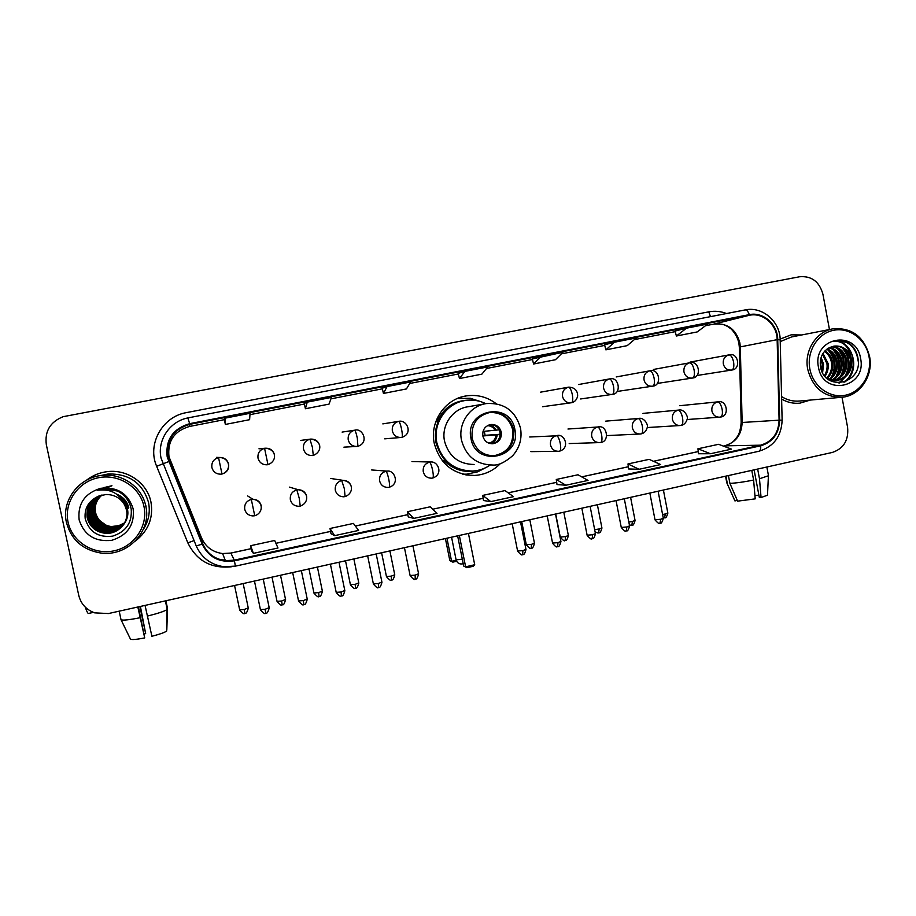 <?xml version="1.0" encoding="UTF-8"?>
<svg xmlns="http://www.w3.org/2000/svg" width="916" height="916" viewBox="0 0 916 916"><rect width="100%" height="100%" fill="white"/><g stroke="black" fill="none" stroke-linecap="round" stroke-linejoin="round"><path stroke-width="1.37" d="M496.22 403.716C487.301 396.949 477.328 394.338 466.313 395.907C445.084 398.815 429.432 421.841 434.264 443.401C440.092 464.114 453.466 474.797 474.362 475.461C484.518 474.843 493.197 470.893 500.399 463.599M464.034 474.511L466.588 474.179M461.206 397.956L458.63 397.991M135.247 541.127C148.346 530.948 153.579 517.906 150.945 501.991C147.316 483.133 127.542 469.141 107.619 471.603C99.695 472.507 92.619 475.404 86.39 480.293C92.619 475.404 99.695 472.507 107.619 471.603C127.542 469.141 147.316 483.133 150.945 501.991C153.579 517.906 148.346 530.948 135.247 541.127M781.611 399.09C787.359 402.41 793.439 403.761 799.851 403.166L810.305 400.074L799.851 403.166C793.439 403.761 787.359 402.41 781.611 399.09M167.868 456.775C166.117 440.035 173.445 429.226 189.83 424.337L749.414 315.264C763.005 312.219 777.169 324.756 777.146 339.664L779.092 420.181C778.531 433.291 772.383 441.627 760.635 445.187L234.29 560.157L225.405 560.661C214.733 559.172 207.199 553.596 202.814 543.898L167.868 456.775M167.181 456.912L202.161 544.161C208.779 557.42 219.542 562.974 234.427 560.821L760.749 445.794C772.783 442.142 779.092 433.6 779.665 420.169L777.73 339.664C777.741 324.379 763.234 311.532 749.299 314.646L189.692 423.661C172.884 428.677 165.384 439.76 167.181 456.912M675.081 331.065L686.508 328.168L676.386 336.012L675.081 331.065M604.583 344.828L614.487 342.206L605.865 349.843L604.583 344.828M540.623 356.61L533.581 364.007L555.451 359.725L562.985 352.259L532.322 358.935M224.214 419.047L225.221 418.131L225.37 424.44L224.214 419.047M304.249 403.429L307.226 402.135L305.429 408.742L304.249 403.429M382.224 388.224L387.079 386.563L383.438 393.445L382.224 388.224M458.218 373.385L464.847 371.392L459.454 378.548L458.218 373.385M801.706 334.97L791.161 334.832L780.157 339.092L791.161 334.832L801.706 334.97M829.461 329.531L822.912 294.208C819.385 281.624 811.622 275.808 799.634 276.746L63.124 416.688C50.22 421.921 44.621 431.23 46.327 444.626L78.753 595.377C80.894 603.907 86.196 609.735 94.669 612.861L108.466 613.548L832.335 452.435C843.705 448.588 848.788 440.207 847.586 427.291L842.01 397.246M605.865 349.843L627.197 345.653L636.288 337.958L614.487 342.206M676.386 336.012L697.202 331.935L707.759 324.024L686.508 328.168M383.438 393.445L406.441 388.934L410.62 381.972L387.079 386.563M305.429 408.742L329.039 404.116L331.409 397.418L307.226 402.135M225.37 424.44L249.61 419.688L250.057 413.288L225.221 418.131M459.454 378.548L481.885 374.14L487.793 366.915L464.847 371.392M628.639 468.958L639.07 469.29L660.665 464.572L649.146 459.351L627.975 463.943L628.639 468.981M698.53 453.752L710.45 453.729L731.518 449.138L718.591 444.306L697.935 448.783L698.53 453.775M408.261 516.899L413.723 518.41L437.046 513.326L430.188 506.8L407.368 511.735L408.261 516.922M330.985 533.707L334.626 535.654L358.568 530.433L353.427 523.425L330.012 528.498L330.997 533.73M251.694 550.963L253.4 553.367L277.995 548.008L274.663 540.486L250.641 545.696L251.705 550.985M557.008 484.541L565.87 485.24L588.026 480.419L577.973 474.774L556.275 479.48L557.008 484.564M490.781 501.613L513.51 496.655L505.002 490.587L482.755 495.407L483.499 500.525L490.781 501.613L482.755 495.407M533.581 364.007L532.322 358.923M413.723 518.41L407.368 511.735M334.626 535.654L330.012 528.498M253.4 553.367L250.641 545.696M565.87 485.24L556.275 479.48M639.07 469.29L627.975 463.943M710.45 453.729L697.935 448.783M85.291 607.171C86.711 611.361 87.776 613.468 88.463 613.468L88.543 613.457M139.896 606.552L145.655 633.586L144.144 633.998M137.835 607.01L144.717 637.914L138.373 606.896M144.717 637.914C136.873 639.448 132.144 639.883 130.53 639.242L121.026 619.731L119.194 611.167M121.026 619.731C122.824 620.567 129.19 619.892 140.114 617.716M147.339 616.09C157.563 613.56 164.136 611.396 167.067 609.621L166.62 631.113C164.433 632.578 159.533 634.296 151.907 636.277L145.06 605.407M165.647 600.827L167.445 609.335M166.804 630.071L167.536 608.522L165.888 600.77M145.655 633.586L140.4 606.438M143.984 506.537C140.022 487.083 118.794 473.526 98.459 477.728C78.055 481.644 63.696 502.563 68.082 522.223C72.169 541.94 93.844 555.302 114.053 550.825C134.331 546.634 148.243 525.921 143.984 506.537M145.781 506.101C142.129 487.152 122.32 473.057 102.271 475.393C79.131 477.121 61.154 500.605 66.456 522.498C71.219 539.776 82.703 549.955 100.886 553.035C127.439 556.939 151.964 531.062 145.781 506.101M143.239 529.505C148.644 521.135 150.407 512.136 148.529 502.495C142.678 483.11 129.225 473.606 108.18 473.984L100.119 475.667M124.45 523.162C120.797 525.818 116.641 527.032 111.958 526.803C103.245 525.715 97.714 520.998 95.356 512.639C94.233 505.586 96.443 499.712 101.997 495.029M124.496 523.093C120.866 525.704 116.733 526.895 112.096 526.666C103.405 525.578 97.875 520.872 95.527 512.525C94.405 505.529 96.592 499.689 102.088 495.006M124.278 523.471C120.557 526.288 116.263 527.582 111.397 527.341C102.626 526.253 97.05 521.49 94.669 513.075C93.535 505.815 95.859 499.827 101.653 495.109M124.324 523.391C120.614 526.173 116.355 527.444 111.546 527.204C102.775 526.116 97.211 521.364 94.84 512.971C93.718 505.758 96.008 499.793 101.733 495.087M124.095 523.769C120.305 526.757 115.885 528.131 110.836 527.902C101.997 526.792 96.375 522.005 93.982 513.521C92.837 506.044 95.275 499.941 101.298 495.201M124.141 523.7C120.374 526.643 115.977 527.994 110.985 527.753C102.157 526.654 96.546 521.88 94.153 513.407C93.008 505.987 95.424 499.907 101.39 495.178M123.912 524.078C120.053 527.227 115.508 528.692 110.263 528.463C101.355 527.353 95.688 522.521 93.272 513.968C92.115 506.285 94.669 500.056 100.955 495.304M123.958 523.998C120.122 527.112 115.599 528.555 110.412 528.314C101.516 527.215 95.859 522.395 93.455 513.853C92.298 506.216 94.829 500.022 101.046 495.281M123.717 524.376C119.801 527.708 115.118 529.265 109.691 529.036C100.703 527.914 94.989 523.047 92.562 514.426C91.382 506.525 94.073 500.182 100.6 495.407M123.763 524.295C119.859 527.582 115.221 529.116 109.828 528.887C100.863 527.776 95.161 522.91 92.734 514.311C91.566 506.456 94.222 500.147 100.691 495.384M123.511 524.673C119.538 528.188 114.729 529.837 109.096 529.608C100.039 528.486 94.279 523.586 91.829 514.895C90.65 506.766 93.455 500.308 100.256 495.522M123.568 524.593C119.607 528.074 114.832 529.688 109.244 529.471C100.199 528.349 94.463 523.448 92.012 514.781C90.833 506.708 93.604 500.273 100.336 495.487M123.305 524.971C119.263 528.681 114.328 530.421 108.5 530.204C99.363 529.07 93.569 524.124 91.096 515.365C89.894 507.017 92.825 500.434 99.901 495.636M123.351 524.902C119.332 528.555 114.431 530.272 108.649 530.055C99.535 528.921 93.741 523.986 91.279 515.25C90.089 506.949 92.985 500.399 99.993 495.602M123.088 525.269C118.988 529.173 113.927 531.017 107.882 530.799C98.676 529.654 92.837 524.673 90.341 515.845C89.127 507.269 92.195 500.571 99.546 495.762M123.133 525.2C119.057 529.047 114.031 530.868 108.042 530.65C98.848 529.505 93.02 524.536 90.535 515.731C89.321 507.201 92.356 500.537 99.638 495.728M122.858 525.566C118.714 529.677 113.515 531.624 107.264 531.406C97.989 530.261 92.092 525.234 89.585 516.338C88.36 507.521 91.566 500.709 99.191 495.9M122.916 525.498C118.782 529.551 113.618 531.475 107.424 531.257C98.161 530.112 92.276 525.097 89.768 516.212C88.554 507.453 91.726 500.674 99.283 495.865M122.057 499.483L127.416 509.033C130.255 520.838 119.481 533.226 106.634 532.024C97.279 530.868 91.337 525.807 88.806 516.83C87.57 507.785 90.913 500.846 98.836 496.037M122.675 525.795C118.496 530.055 113.206 532.082 106.794 531.875C97.462 530.719 91.531 525.658 89.001 516.704C87.764 507.716 91.073 500.812 98.928 496.003M123.568 502.128L126.946 509.468C129.809 521.364 118.943 533.868 106.004 532.654C96.569 531.486 90.569 526.379 88.016 517.334C86.768 508.036 90.26 500.995 98.481 496.186M123.225 501.43L127.061 509.353C129.923 521.238 119.08 533.696 106.164 532.505C96.741 531.337 90.764 526.242 88.211 517.208C86.974 507.979 90.421 500.96 98.573 496.151M124.668 505.014C120.534 497.972 114.26 494.468 105.821 494.503L97.794 496.506C88.463 501.121 84.261 508.46 85.188 518.502C89.115 531.921 98.264 537.807 112.634 536.146C126.03 531.727 132.225 522.715 131.206 509.113C129.637 501.086 125.126 495.075 117.672 491.102L104.722 488.732L97.359 490.22C110.71 488.583 119.813 493.518 124.668 505.014L126.477 509.914C129.362 521.914 118.404 534.509 105.351 533.295C95.837 532.127 89.791 526.975 87.215 517.849C85.955 508.311 89.596 501.144 98.127 496.346M124.439 504.281L126.591 509.8C129.477 521.776 118.542 534.349 105.512 533.135C96.02 531.967 89.986 526.826 87.421 517.723C86.161 508.243 89.757 501.109 98.207 496.312M116.939 494.274C123.259 496.919 127.198 501.418 128.778 507.75M118.565 495.556C123.797 498.487 127.049 502.689 128.332 508.174M118.141 495.201C123.66 498.075 127.095 502.369 128.435 508.071M120.328 497.274C124.358 500.285 126.866 504.052 127.874 508.598M119.882 496.804C124.221 499.815 126.923 503.708 127.988 508.495M121.633 498.888L127.53 508.918M124.622 522.864L118.828 525.624L111.134 526.574M106.496 525.589L97.085 518.593M79.142 519.933C84.283 535.31 95.172 542.1 111.809 540.314C127.668 535.23 134.789 524.719 133.152 508.769C128.148 493.495 117.34 486.671 100.714 488.297C84.719 493.266 77.528 503.811 79.142 519.933M100.852 488.812L109.153 486.9M94.348 526.391L91.451 522.818M92.333 519.166L90.169 512.697M102.123 488.32L110.252 486.442M102.764 488.056L110.825 486.213M103.382 487.816L111.386 485.972M104 487.564L111.935 485.743M93.924 521.994L90.203 513.452M472.164 438.34C475.427 449.893 482.892 455.71 494.537 455.802C508.495 452.996 514.895 444.317 513.739 429.753C510.258 417.696 502.403 411.902 490.163 412.383C476.927 415.692 470.927 424.348 472.164 438.34M492.545 455.859L493.587 455.802C507.498 453.008 513.876 444.352 512.731 429.833C509.319 417.936 501.579 412.143 489.499 412.486M435.753 430.36L435.695 441.627L436.852 445.726M463.714 400.796C445.256 403.761 431.905 423.89 436.096 442.668C440.699 459.74 451.554 469.198 468.671 471.03M485.835 403.67C479.354 400.51 472.564 399.445 465.454 400.475C446.527 402.948 432.524 423.444 436.817 442.634C442.027 461.091 453.958 470.561 472.61 471.053C478.988 470.687 484.839 468.694 490.152 465.088M485.114 403.807L468.236 406.727C452.63 408.605 441.008 425.448 444.546 441.237C448.851 456.454 458.698 464.206 474.087 464.481M482.846 436.005C484.324 441.191 487.678 443.768 492.911 443.733C499.002 442.428 501.796 438.581 501.27 432.203C499.758 426.925 496.323 424.348 490.976 424.486C485.022 425.894 482.308 429.741 482.846 436.005M491.789 443.768C497.743 442.382 500.457 438.558 499.918 432.306C498.567 427.383 495.407 424.806 490.438 424.566M485.457 467.79L477.74 471.832L466.427 474.19L462.649 474.167M445.119 460.187L442.13 460.508M435.718 421.898L436.909 421.704C444.375 406.303 456.454 399.136 473.148 400.178M478.095 470.32C465.557 473.263 454.485 470.286 444.867 461.401L442.978 461.561M457.302 398.529L470.297 398.277L480.808 401.643M482.801 435.776L485.056 435.318L484.346 431.31M483.018 431.425L499.083 429.844M485.056 435.318L500.113 434.287M500.102 434.516L482.846 435.982M456.649 561.279L452.813 562.149L449.836 560.592L445.405 538.562M449.836 560.592L451.588 561.279L446.951 538.219M452.813 562.149L451.588 561.279L456.214 560.226M459.34 535.459L465.626 566.809L474.706 564.737L468.431 533.433M457.634 535.837L463.691 566.042L466.897 567.714L473.366 566.237L474.706 564.737M466.897 567.714L463.691 566.042M751.773 470.366L753.616 480.064L755.208 498.865L737.609 501.144L729.903 483.35L728.426 475.564M729.903 483.35C735.846 483.121 743.746 482.034 753.616 480.064M754.108 469.851L759.318 497.411L761.059 497.537L759.49 478.747L757.658 469.061M759.49 478.747L768.41 475.77L768.364 475.003M761.059 497.537L767.493 495.201L767.528 494.548M758.895 495.155L754.933 495.602M726.651 482.469L734.93 500.926L737.277 500.399M725.919 476.125L727.258 483.213M726.949 483.133L734.93 500.926M869.032 356.69C865.975 339.412 849.43 326.989 833.583 330.287C817.679 333.321 806.469 351.481 809.847 368.919C812.996 386.415 829.839 398.689 845.605 395.185C861.418 391.934 872.33 373.923 869.032 356.69M869.593 356.53C864.223 336.87 852.166 327.607 833.446 328.752C816.385 331.168 803.87 350.782 807.729 369.308C812.813 388.144 824.274 397.452 842.079 397.246C860.01 395.838 873.555 375.663 869.593 356.53M831.888 329.062L791.573 336.951L780.226 341.588M821.125 357.412L823.53 364.099L822.602 372.869M820.725 358.854L822.408 364.259L821.95 371.541M822.98 353.439L828.075 363.446C828.694 368.049 827.663 372.365 824.984 376.384M822.499 354.252L826.93 363.618C827.514 367.808 826.667 371.839 824.411 375.675M825.018 350.817C829.266 353.507 831.82 357.492 832.678 362.793C833.354 368.988 831.522 374.243 827.159 378.571M824.492 351.389C828.396 354.137 830.732 357.996 831.522 362.954C832.197 368.747 830.56 373.808 826.633 378.113M827.205 348.927C832.758 351.137 836.136 355.534 837.35 362.118C838.014 369.617 835.438 375.48 829.621 379.705M826.644 349.34C831.877 351.71 835.06 356.026 836.171 362.289C836.846 369.469 834.453 375.194 829.014 379.464M829.633 347.542C822.579 351.378 819.534 357.721 820.473 366.572C824.457 392.586 862.723 383.873 858.074 358.9C857.033 351.733 853.689 346.294 848.056 342.595L835.873 340.443L832.22 341.393C841.781 340.386 847.895 345.137 850.586 355.637C846.922 348.63 841.426 345.447 834.098 346.099L829.633 347.542C836.354 349.065 840.522 353.69 842.09 361.442C842.731 370.156 839.399 376.465 832.06 380.38M828.957 347.862C835.438 349.557 839.422 354.137 840.899 361.614C841.552 370.018 838.403 376.236 831.453 380.243M831.923 346.603C839.949 347.095 844.941 351.813 846.899 360.744C847.495 370.682 843.35 377.312 834.487 380.655M833.892 380.804L832.186 381.102M831.327 346.798C839.045 347.576 843.831 352.282 845.686 360.927C846.304 370.545 842.365 377.117 833.881 380.621M850.586 355.637L851.777 360.045C852.258 371.209 847.323 378.045 836.961 380.552L827.125 378.548M833.743 346.156L833.858 346.134C842.72 345.744 848.285 350.439 850.552 360.228C851.067 371.095 846.315 377.896 836.297 380.621M818.457 367.144C823.083 397.12 867.12 387.72 860.582 358.442C856.242 328.661 811.977 337.512 818.457 367.144M781.554 396.571C787.21 400.143 793.267 401.62 799.725 401.013L841.243 397.315M835.415 340.512L835.724 340.466C848.628 340.168 856.139 347.153 858.258 361.442M847.025 347.004C856.586 356.267 854.765 374.759 843.957 382.258M841.827 347.427C849.361 355.958 850.437 365.564 845.079 376.247M843.922 377.987L838.896 382.98M837.155 348.286C844.541 356.713 845.617 366.182 840.384 376.705M832.541 349.133C839.789 357.446 840.854 366.789 835.747 377.163M828.007 349.981C835.106 358.179 836.159 367.396 831.178 377.621M820.209 362.85L820.736 367.923M833.308 341.027C852.327 338.92 861.887 370.396 844.861 381.961M843.35 348.298C849.705 356.21 850.735 365.026 846.464 374.759M845.033 377.197L839.411 382.968M838.678 349.191C844.873 356.965 845.892 365.644 841.758 375.205M834.075 350.061C840.109 357.721 841.128 366.24 837.121 375.64M829.541 350.931C835.415 358.465 836.423 366.835 832.541 376.064M820.335 361.087L821.217 369.606M777.146 339.664L740.3 346.889L739.865 342.836C735.972 329.176 727.384 322.901 714.125 324.046L705.48 325.73M760.635 445.187L724.716 445.852C735.8 442.508 741.617 434.699 742.143 422.402L740.3 346.889L739.327 347.485L741.17 422.471M189.83 424.337L189.429 426.478C174.166 431.047 167.342 441.123 168.979 456.718L201.531 537.91C205.619 546.944 212.638 552.165 222.599 553.55L230.889 553.092L251.236 548.673M231.37 566.786C211.184 568.79 196.677 560.81 187.837 542.856L156.647 466.278C146.926 444.203 162.384 416.551 186.452 412.612L708.732 311.852L710.507 316.638M708.732 311.852C714.789 310.73 720.732 311.28 726.548 313.524M235.366 566.122L223.79 566.706C210.772 564.725 201.577 557.81 196.23 545.947L161.079 458.149C156.945 440.436 169.712 421.36 187.826 417.936L189.692 423.661M156.647 466.278L168.624 461.641M760.749 445.794C760.852 448.932 760.234 450.752 758.872 451.267L235.389 566.145L234.427 560.821M779.665 420.169L782.127 420.158C781.462 436.337 773.711 446.71 758.872 451.267L758.517 451.325M777.73 339.664L780.18 339.87L782.127 420.204M196.23 545.947L202.161 544.161M745.223 309.906C762.478 306.139 780.157 321.562 780.18 339.87L780.192 340.099M749.299 314.646C748.109 311.325 746.7 309.757 745.074 309.94L188.398 417.822L745.052 309.94M225.153 560.042L221.329 559.825L225.164 560.054M187.837 542.856L194.043 540.6M779.092 420.181L741.17 422.539C740.563 429.455 739.246 434.195 737.208 436.783L734.449 440.23C732.674 442.485 729.319 444.363 724.396 445.874M739.327 347.141L738.868 343.053C737.002 334.363 730.647 328.249 730.544 328.558L727.43 326.394C724.877 325.386 724.041 323.417 714.125 324.046L749.414 315.264L713.896 324.081M675.229 331.638L634.33 339.618M604.732 345.401L561.359 353.862M532.459 359.507L486.51 368.484M458.366 373.98L409.715 383.472M382.361 388.819L330.894 398.861M304.387 404.036L249.965 414.662M224.351 419.665L189.429 426.478M169.288 461.378L170.296 461.011M202.814 543.898L201.531 537.91M234.29 560.157L230.855 553.058L222.599 553.55L225.405 560.661M275.922 543.314L330.561 531.44M355.362 526.059L407.872 514.655M483.213 498.247L432.73 509.216L483.213 498.293M508.208 492.865L556.688 482.343M581.752 476.892L628.353 466.771M653.474 461.32L698.267 451.588M723.445 446.126L724.716 445.852L723.377 446.103M146.136 508.071L145.965 505.861M514.884 429.512C510.327 400.384 464.194 409.612 470.996 438.581C475.839 467.916 521.731 458.137 514.884 429.512M461.515 440.287C457.76 423.467 470.103 405.525 486.671 403.532C504.269 402.685 515.548 410.906 520.528 428.219C522.223 438.707 519.59 447.89 512.628 455.767C504.819 462.443 498.235 465.534 492.865 465.042C476.538 464.744 466.084 456.489 461.515 440.287M451.565 537.188L456.111 559.894L462.305 559.161M488.491 425.139C491.995 425.402 494.583 427.108 496.266 430.28M487.404 425.677C490.861 425.757 493.438 427.348 495.144 430.428M497.193 434.951C496.632 439.554 494.159 442.382 489.774 443.47M496.071 435.1C495.43 439.577 492.957 442.245 488.629 443.092M218.558 457.599C213.577 459.111 211.356 462.42 211.894 467.515C213.21 471.958 216.222 474.179 220.916 474.179L221.993 474.03L218.558 457.599L219.29 457.473C230.58 457.828 231.634 471.019 221.993 474.03C226.95 472.496 229.16 469.198 228.622 464.126C227.248 459.557 224.134 457.347 219.29 457.473L216.554 457.359M244.881 613.308L244.183 609.506L239.66 609.827L234.565 585.484M248.247 607.903L244.183 609.506M264.575 448.336C259.675 449.836 257.488 453.111 258.014 458.172C259.331 462.614 262.331 464.824 267.014 464.79L267.976 464.652L264.575 448.336L265.239 448.222C276.689 448.989 277.525 461.195 267.976 464.652L267.014 464.79M282.197 604.823L281.636 601.01L277.033 601.343L272.006 577.149M274.502 454.828C273.128 450.271 270.048 448.061 265.239 448.222L258.965 448.817M285.529 599.465L281.636 601.01M309.929 439.211C305.097 440.688 302.944 443.939 303.459 448.966C304.776 453.42 307.753 455.607 312.402 455.55L313.283 455.412L312.39 447.26L309.929 439.211L310.513 439.108C321.86 439.966 322.844 451.68 313.283 455.412L312.402 455.55M319.066 596.43L318.631 592.618L313.948 592.961L308.978 568.916M319.695 445.668C318.333 441.111 315.276 438.924 310.513 439.108L300.814 440.401M322.375 591.129L318.631 592.618M354.595 430.222C349.843 431.688 347.714 434.905 348.229 439.886C349.534 444.34 352.5 446.527 357.103 446.435L357.916 446.31L357.32 438.157C356.255 433.257 355.351 430.612 354.595 430.222L355.133 430.131C362.404 427.909 369.629 442.485 357.916 446.31L357.103 446.435M355.488 588.152L355.179 584.328L350.404 584.683L345.515 560.787M358.774 582.897L355.179 584.328M398.62 421.36C393.937 422.803 391.842 426.009 392.346 430.955C393.64 435.398 396.582 437.562 401.151 437.459L401.906 437.333C402.571 436.646 402.468 433.932 401.586 429.192C400.521 424.326 399.525 421.715 398.62 421.36L399.101 421.28C406.819 419.665 413.471 433.634 401.906 437.333L401.151 437.459M391.464 579.965L391.292 576.141L386.438 576.496L381.606 552.76M394.739 574.767L391.292 576.141M540.463 392.185L568.424 387.193C564.038 388.567 562.058 391.659 562.527 396.468C563.787 400.865 566.615 402.983 570.989 402.822L571.584 402.719C572.844 401.918 573.084 399.216 572.317 394.59C571.252 389.873 569.958 387.399 568.458 387.182L568.813 387.125C574.687 387.491 577.641 390.468 577.664 396.033C576.736 399.811 574.71 402.044 571.584 402.719L542.501 406.727M531.211 548.18L531.509 544.333L526.299 544.745L521.708 521.57M534.452 543.154L531.509 544.333M609.426 378.949C605.064 380.312 603.106 383.38 603.575 388.155C604.823 392.54 607.606 394.636 611.945 394.464L612.518 394.361C613.903 393.548 614.224 390.846 613.491 386.254C612.415 381.56 611.064 379.132 609.426 378.949L609.747 378.88C618.838 376.167 621.907 393.651 612.518 394.361L580.641 398.964M565.126 540.463L565.55 536.616L560.249 537.039L555.714 514.013M568.367 535.482L565.55 536.616M649.81 370.82C645.505 372.159 643.582 375.216 644.04 379.957C645.276 384.319 648.036 386.415 652.318 386.231L652.868 386.128C654.39 385.293 654.791 382.59 654.081 378.022C653.005 373.373 651.585 370.969 649.81 370.82L650.12 370.762C659.199 368.026 662.268 385.418 652.868 386.128L618.277 391.292M598.663 532.837L599.178 528.979L594.667 529.666M601.904 527.891L599.178 528.979M689.633 362.805C685.397 364.133 683.496 367.156 683.943 371.873C685.168 376.213 687.893 378.297 692.13 378.113L692.668 378.01C694.305 377.152 694.786 374.449 694.099 369.915C693.023 365.301 691.534 362.931 689.633 362.805L689.92 362.747C699 359.988 702.068 377.289 692.668 378.01L657.23 383.449M631.811 525.292L632.441 521.433L628.834 522.051M635.051 520.391L632.441 521.433M728.918 354.904C724.728 356.221 722.861 359.221 723.297 363.892C724.51 368.221 727.212 370.293 731.392 370.098L731.907 370.007C733.682 369.125 734.231 366.423 733.567 361.923C732.491 357.332 730.945 354.996 728.918 354.904L729.182 354.847C738.262 352.065 741.319 369.274 731.907 370.007L696.893 375.514M664.569 517.838L665.314 513.979L662.589 514.483M667.821 512.983L665.314 513.979M260.476 609.873C266.831 616.812 264.816 611.819 265.777 613.228L265.113 609.289L260.419 609.609L254.465 581.053M251.316 499.415C246.393 500.96 244.206 504.269 244.732 509.33C245.877 513.395 248.579 515.594 252.839 515.926L254.74 515.754L251.316 499.415L252.885 499.243C263.923 500.834 263.476 513.12 254.74 515.754L252.839 515.926M269.178 607.663L265.113 609.289M261.278 505.85C260.087 501.659 257.293 499.46 252.885 499.243L247.56 495.888M303.826 604.503L303.322 600.598L298.547 600.93L292.673 572.557M296.853 489.9C292.009 491.423 289.834 494.697 290.361 499.724C291.517 503.834 294.242 506.021 298.524 506.285L300.242 506.113L299.246 498.27L296.853 489.9L298.25 489.728C309.322 491.445 309.035 503.113 300.242 506.113L298.524 506.285M307.226 599.03L303.322 600.598M306.665 496.289C305.463 492.075 302.658 489.888 298.25 489.728L289.479 487.129M341.416 595.915L341.061 592.011L336.195 592.343L330.401 564.153M341.714 480.511C336.939 482.022 334.809 485.274 335.313 490.255C336.481 494.4 339.206 496.575 343.489 496.793L345.08 496.609L344.359 488.766L341.714 480.511L342.973 480.35C353.782 481.679 354.011 493.346 345.08 496.609L343.489 496.793M344.794 590.499L341.061 592.011M351.378 486.877C350.175 482.64 347.37 480.465 342.973 480.35L330.848 478.484M378.56 587.442L378.331 583.526L373.373 583.881L367.66 555.863M385.922 471.271C381.216 472.759 379.11 475.976 379.613 480.934C380.781 485.091 383.506 487.255 387.789 487.426L389.254 487.243C389.827 486.614 389.678 484.003 388.808 479.411C387.743 474.522 386.781 471.809 385.922 471.271L387.067 471.122C394.349 469.633 400.281 483.831 389.254 487.243L387.789 487.426M381.915 582.072L378.331 583.526M415.234 579.072L415.143 575.145L410.093 575.511L404.448 547.676M429.478 462.156C424.841 463.633 422.768 466.828 423.261 471.74C424.44 475.919 427.154 478.072 431.413 478.198L432.776 478.026C433.508 477.362 433.451 474.751 432.604 470.183C431.539 465.339 430.497 462.66 429.478 462.156L430.531 462.019C438.008 460.863 443.768 474.202 432.776 478.026L431.413 478.198M418.578 573.748L415.143 575.145M522.647 554.558L522.922 550.619L517.597 551.02L512.17 523.7M556.447 435.615C552.005 437.024 550.012 440.149 550.493 444.958C551.65 449.149 554.329 451.256 558.508 451.302L559.665 451.141C560.81 450.397 561.004 447.798 560.237 443.31C559.172 438.569 557.901 436.005 556.447 435.615L557.271 435.489C564.428 433.611 570.542 447.798 559.665 451.141L558.508 451.302M525.967 549.382L522.922 550.619M559.733 435.673L529.723 436.989M557.592 546.577L557.993 542.638L552.566 543.062L547.207 515.903M597.576 427.005C593.19 428.413 591.232 431.505 591.702 436.291C592.858 440.47 595.514 442.565 599.659 442.588L600.759 442.428C602.041 441.672 602.316 439.062 601.572 434.608C600.507 429.902 599.167 427.371 597.576 427.005L598.331 426.89C607.285 424.829 609.781 441.73 600.759 442.428L599.659 442.588M560.913 541.448L557.993 542.638M599.591 426.879L567.966 429.02M592.125 538.7L592.641 534.761L587.122 535.184L581.832 508.197M638.12 418.532C633.803 419.917 631.868 422.986 632.326 427.738C633.483 431.905 636.116 434.001 640.227 434.001L641.28 433.84C642.688 433.062 643.043 430.451 642.322 426.02C641.257 421.36 639.849 418.852 638.12 418.532L638.83 418.417C643.719 417.101 648.688 424.6 647.188 427.692C646.169 431.161 644.2 433.199 641.28 433.84L640.227 434.001M595.446 533.616L592.641 534.761M639.563 418.383L605.705 421.142M626.246 530.914L626.876 526.963L621.266 527.41L616.044 500.583M678.103 410.173C673.844 411.536 671.943 414.582 672.39 419.299C673.535 423.467 676.145 425.539 680.222 425.528L681.229 425.368C682.775 424.566 683.199 421.967 682.512 417.559C681.435 412.933 679.97 410.46 678.103 410.173L678.767 410.059C684.023 408.605 688.821 417.02 687.08 419.551C685.992 422.826 684.046 424.761 681.229 425.368L680.222 425.528M629.578 525.864L626.876 526.963M679.214 410.025L642.975 413.379M659.967 523.219L660.711 519.269L654.997 519.727L649.845 493.06M717.537 401.918C713.335 403.28 711.457 406.292 711.892 410.986C713.037 415.143 715.625 417.204 719.655 417.181L720.64 417.02C722.3 416.196 722.793 413.597 722.129 409.223C721.052 404.62 719.518 402.181 717.537 401.918L718.155 401.826C727.086 399.605 729.72 416.288 720.64 417.02L719.655 417.181M663.298 518.216L660.711 519.269M820.851 368.369L820.335 363.824M465.832 474.889L474.362 475.461M462.637 396.685L466.313 395.907M230.866 553.046L251.224 548.627M275.899 543.268L330.561 531.406M355.339 526.024L407.86 514.62M508.151 492.831L556.688 482.297M581.694 476.87L628.342 466.736M653.417 461.286L698.267 451.554M93.363 612.38L88.463 613.468M167.216 609.518L165.395 600.885M166.62 631.113L167.067 609.621M108.18 473.984L102.271 475.393M493.587 455.802L494.537 455.802M489.224 412.521L490.163 412.383M491.995 443.768L492.911 443.733M474.248 400.269L470.297 398.277M480.923 469.565L477.74 471.832M456.134 559.905C457.141 562.962 459.214 564.302 462.34 563.901L463.198 563.615M221.993 474.03L220.916 474.179M239.706 610.079C245.935 616.846 243.977 611.968 244.904 613.342C244.927 612.151 245.992 616.147 248.293 608.144L243.164 583.572M277.079 601.583C283.273 608.338 281.315 603.484 282.243 604.846C282.243 603.678 283.307 607.64 285.586 599.705L280.514 575.259M313.993 593.19C320.165 599.946 318.161 595.091 319.123 596.453C319.1 595.297 320.165 599.247 322.421 591.37L317.405 567.05M350.45 584.912C356.576 591.644 354.584 586.812 355.557 588.175C355.545 587.007 356.564 590.946 358.82 583.126L353.862 558.932M342.103 432.089L355.133 430.131M343.924 447.145L356.29 446.481M386.483 576.725C392.552 583.446 390.594 578.637 391.556 579.977C391.533 578.832 392.552 582.736 394.785 574.985L389.895 550.917M382.831 423.89L398.746 421.337M384.731 438.844L400.716 437.493M526.334 544.94C532.322 551.604 530.341 546.852 531.36 548.18C531.291 547.07 532.288 550.882 534.486 543.348L529.826 519.773M560.283 537.223C566.237 543.864 564.267 539.146 565.298 540.463C565.218 539.364 566.202 543.154 568.401 535.665L563.798 512.204M578.591 384.525L609.369 378.949M595.091 531.818C600.014 534.211 597.553 532.345 598.835 532.826C598.743 531.738 599.74 535.505 601.938 528.074L597.381 504.739M616.228 376.945L649.753 370.831M629.407 525.04L631.994 525.28C631.914 524.192 632.876 527.948 635.086 520.563L630.586 497.342M653.371 369.48L689.576 362.816M663.241 517.895L664.776 517.826C664.707 516.727 665.6 520.517 667.856 513.143L663.402 490.037M690.057 362.106L728.85 354.916M265.777 613.228C265.812 612.003 266.854 616.113 269.235 607.926L263.236 579.107M298.593 601.182C304.868 608.11 302.933 603.129 303.872 604.526C303.883 603.323 304.925 607.411 307.272 599.282L301.353 570.622M336.241 592.595C342.504 599.499 340.523 594.553 341.485 595.938C341.485 594.747 342.515 598.812 344.851 590.751L339 562.241M373.419 584.122C379.625 591.003 377.667 586.091 378.64 587.465C378.617 586.274 379.648 590.316 381.961 582.313L376.19 553.962M371.678 469.965L387.067 471.122M410.139 575.752C416.345 582.633 414.33 577.71 415.337 579.084C415.303 577.916 416.333 581.923 418.635 573.989L412.921 545.787M411.971 461.55L430.531 462.019M517.632 551.237C523.746 558.062 521.776 553.207 522.796 554.558C522.738 553.413 523.723 557.363 526.002 549.6L520.506 521.845M530.879 451.634L557.615 451.313M552.611 543.268C557.901 549.863 557.065 545.375 557.752 546.577C557.695 545.444 558.668 549.371 560.947 541.654L555.52 514.048M569.191 443.562L598.972 442.611M587.156 535.391C593.247 542.192 591.232 537.36 592.297 538.7C592.228 537.566 593.202 541.471 595.48 533.81L590.11 506.353M607.01 435.592L639.689 434.024M621.3 527.605C627.368 534.383 625.365 529.574 626.441 530.902C626.407 529.769 627.3 533.662 629.613 526.059L624.3 498.739M647.211 427.543L679.809 425.551M655.032 519.91C661.089 526.666 659.085 521.891 660.184 523.208C660.127 522.074 661.031 525.944 663.344 518.399L658.1 491.216M679.752 405.708L718.155 401.826M687.08 419.528L719.335 417.204M768.49 475.702L766.852 467.011M767.493 495.201L768.41 475.77M726.732 482.411L725.552 476.205M835.758 380.69L836.961 380.552"/></g></svg>
